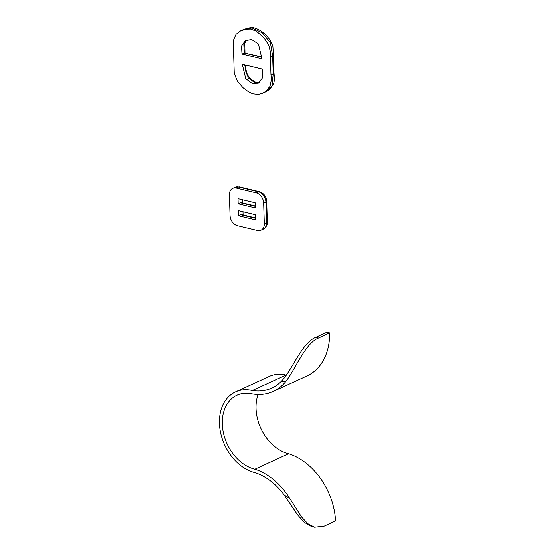 <?xml version="1.0" encoding="UTF-8"?>
<svg xmlns="http://www.w3.org/2000/svg" width="555" height="555" viewBox="0 0 555 555"><rect width="100%" height="100%" fill="white"/><g stroke="black" fill="none" stroke-linecap="round" stroke-linejoin="round"><path stroke-width="0.83" d="M242.292 64.283L245.726 78.678L251.984 83.319L258.241 83.236L262.876 77.395L262.279 69.077L242.292 64.283M261.703 56.846L244.221 52.996L261.731 57.193M246.469 40.231L243.825 44.566L244.221 52.996L241.973 54.029L261.953 58.823L258.408 43.942L251.519 39.426L245.241 40.716L241.543 45.947L241.973 54.029M264.985 92.172C268.086 90.992 270.757 88.46 273.011 84.568C274.323 83.07 274.649 79.226 273.99 73.059L273.213 73.822L272.005 85.796L264.985 92.172L262.737 93.205L265.616 91.499L270.001 86.351L271.45 79.49L270.958 74.856L273.213 73.822L272.658 56.124L273.428 55.347L272.907 46.627C271.02 40.987 269.071 37.303 261.322 31.115C256.459 28.305 253.177 27.181 251.491 27.75C250.027 27.535 247.148 28.222 242.861 29.803L252.095 27.937L262.459 32.918L270.438 42.908L272.651 56.124L270.403 57.151L270.958 74.856M242.847 29.81L240.599 30.837L236.014 34.32L233.225 40.772L234.259 73.517L237.491 81.412L243.194 87.891L248.3 91.665L252.657 93.823L258.332 94.433L262.737 93.205M240.599 30.837L246.337 29.131L250.624 29.047L256.348 31.177L263.923 37.678L268.703 45.017L270.611 52.69L270.403 57.151M238.178 203.817L255.307 207.931L255.147 202.797L238.019 198.69L238.178 203.817L240.426 202.79A3.635 2.144 -76.5 0 1 241.383 202.672L255.245 205.995M238.553 215.791L255.682 219.898L255.522 214.771L238.393 210.657L238.553 215.791L240.801 214.757A3.635 2.144 -76.5 0 1 241.758 214.639L255.626 217.962M237.45 225.705A9.095 6.66 65.4 0 1 230.041 215.444L229.395 194.93A9.095 6.66 65.4 0 1 232.746 188.374A9.095 6.66 65.4 0 1 236.263 188.089L238.518 187.056A3.635 2.144 -76.5 0 1 239.469 186.945L234.994 187.34A9.095 6.66 65.4 0 1 238.518 187.056L258.505 191.85A3.635 2.144 -76.5 0 1 259.456 191.739C263.819 193.23 266.227 196.421 266.691 201.312A3.635 1.235 178.2 0 1 265.907 202.11L266.553 222.631A3.635 1.235 -1.8 0 0 267.33 221.827C267.6 224.81 266.227 227.259 263.209 229.18A9.095 6.66 65.4 0 0 266.553 222.631L264.305 223.658A9.095 6.66 65.4 0 1 260.954 230.214A9.095 6.66 65.4 0 1 257.437 230.498L237.45 225.705M264.305 223.658L263.66 203.144L265.907 202.11A9.095 6.66 65.4 0 0 258.505 191.85L256.25 192.883A9.095 6.66 65.4 0 1 263.66 203.144M242.618 199.793L242.715 202.991M242.993 211.76L243.09 214.958M256.25 192.883L236.263 188.089M318.41 338.05A100.011 73.267 -114.6 0 0 315.552 337.426C301.469 343.025 291.798 371.434 280.663 381.951A63.645 46.62 65.4 0 1 285.874 381.403C295.35 369.311 305.139 343.351 318.41 338.05L329.663 332.889A61.487 45.045 65.4 0 1 306.998 375.929L273.247 391.414A61.487 45.045 65.4 0 1 252.518 393.96A40.002 29.304 65.4 0 0 237.02 395.209A40.002 29.304 65.4 0 0 223.665 433.996A40.002 29.304 65.4 0 0 254.884 469.183L288.635 453.706A61.487 45.045 65.4 0 1 335.567 520.958L324.321 526.112L314.609 527.25L307.886 523.767L301.531 516.962L289.543 498.057A63.645 46.62 65.4 0 1 284.216 494.977L297.529 514.797L304.202 522.317L311.195 526.348L314.609 527.25M315.552 337.426L326.805 332.265A100.011 73.267 65.4 0 1 329.663 332.889M285.874 381.403A61.487 45.045 65.4 0 1 273.247 391.414M280.663 381.951A57.852 42.381 65.4 0 1 271.728 388.105A57.852 42.381 65.4 0 1 252.317 390.519A43.644 31.968 65.4 0 0 235.5 391.906A43.644 31.968 65.4 0 0 220.918 434.163A43.644 31.968 65.4 0 0 254.898 472.583A57.852 42.381 65.4 0 1 284.216 494.977M254.884 469.183A61.487 45.045 65.4 0 1 289.543 498.057M258.075 394.473A40.002 29.304 -114.6 0 0 288.635 453.706M252.317 390.519L286.068 375.034A57.852 42.381 -114.6 0 0 286.394 375.083M235.5 391.906L269.258 376.422A43.644 31.968 65.4 0 1 286.068 375.034M244.595 64.838L248.224 77.901L254.148 82.244L259.345 82.646M240.426 202.79L255.258 206.342M240.801 214.757L255.633 218.316M259.393 82.619L255.904 82.494L250.728 79.067L246.094 73.225L245.275 68.355L245.365 65.025M244.991 52.836L244.776 42.721L246.531 40.21M273.435 55.285L273.997 73.1M266.691 201.312L267.33 221.827M239.469 186.945L259.456 191.739M260.954 230.214L263.209 229.18M232.746 188.374L234.994 187.34"/></g></svg>
